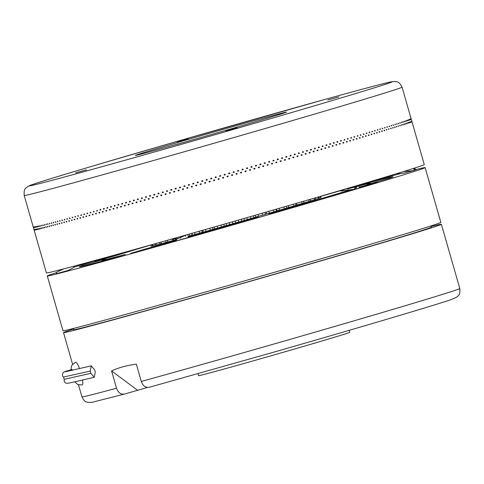 <?xml version="1.0" encoding="UTF-8"?>
<svg xmlns="http://www.w3.org/2000/svg" width="484" height="484" viewBox="0 0 484 484"><rect width="100%" height="100%" fill="white"/><g stroke="black" fill="none" stroke-linecap="round" stroke-linejoin="round"><path stroke-width="0.73" d="M147.469 387.46L124.43 394.067C120.831 394.654 118.193 392.699 116.529 388.21L111.568 370.913C118.513 367.683 126.772 365.426 136.337 364.143L141.298 381.44C142.968 385.929 145.599 387.884 149.199 387.297L273.714 352.171C360.798 327.202 437.203 304.533 451.524 299.463L456.92 297.037C457.555 295.573 460.429 296.51 459.8 288.512A196.54 2.117 164 0 1 346.018 323.167A196.54 2.117 164 0 1 141.298 381.44M430.99 226.548A196.54 2.117 164 0 1 441.384 224.28A196.54 2.117 164 0 1 270.786 275.396A196.54 2.117 164 0 1 66.967 332.054A196.54 2.117 164 0 1 63.525 332.629A196.54 2.117 164 0 1 73.538 329.041M185.439 236.434L185.711 235.163L176.46 239.278L176.418 240.941C191.053 236.724 190.817 236.694 177.404 240.627M356.333 188.954L354.355 189.492L354.808 187.75L356.333 188.954L359.4 187.998L359.037 186.546L357.531 185.862L355.873 185.898M416.119 169.787L413.154 170.646L415.012 168.698L416.119 169.787M403.202 171.638L413.154 170.646L404.237 173.127L397.866 173.738L397.279 173.46M115.609 254.832L112.96 255.522M63.755 268.874L56.743 272.159L56.283 273.769L68.147 270.435L59.254 272.916M38.424 229.356L38.169 228.738A196.54 2.117 164 0 0 38.436 228.678L38.545 229.319M39.428 229.12L39.168 228.502A196.54 2.117 164 0 0 39.464 228.436L39.561 229.077M40.541 228.847L40.269 228.242A196.54 2.117 164 0 0 40.589 228.164L40.686 228.805M41.751 228.551L41.479 227.946A196.54 2.117 164 0 0 41.824 227.861L41.908 228.502M43.064 228.224L42.786 227.619A196.54 2.117 164 0 0 43.161 227.528L43.239 228.176M44.486 227.867L44.195 227.268A196.54 2.117 164 0 0 44.601 227.165L44.667 227.813M46.004 227.48L45.702 226.881A196.54 2.117 164 0 0 46.137 226.772L46.198 227.426M47.62 227.069L47.317 226.47A196.54 2.117 164 0 0 47.777 226.349L47.831 227.002M49.338 226.621L49.029 226.028A196.54 2.117 164 0 0 49.513 225.901L49.562 226.554M51.153 226.149L50.838 225.556A196.54 2.117 164 0 0 51.352 225.423L51.389 226.076M53.071 225.647L52.744 225.06A196.54 2.117 164 0 0 53.282 224.915L53.319 225.574M55.079 225.121L54.746 224.528A196.54 2.117 164 0 0 55.315 224.382L55.339 225.042M57.185 224.564L56.846 223.977A196.54 2.117 164 0 0 57.439 223.82L57.457 224.479M59.387 223.977L59.036 223.39A196.54 2.117 164 0 0 59.653 223.227L59.665 223.892M61.674 223.366L61.323 222.785A196.54 2.117 164 0 0 61.964 222.61L61.97 223.275M64.057 222.725L63.7 222.144A196.54 2.117 164 0 0 64.366 221.968L64.057 222.725L64.366 222.634M66.532 222.059L66.163 221.484A196.54 2.117 164 0 0 66.859 221.297L66.532 222.059L66.852 221.962M69.097 221.369L68.722 220.795A196.54 2.117 164 0 0 69.442 220.601L69.097 221.369L69.424 221.267M71.747 220.656L71.366 220.075A196.54 2.117 164 0 0 72.104 219.875L71.747 220.656L72.086 220.547M74.482 219.911L74.094 219.337A196.54 2.117 164 0 0 74.857 219.131L74.482 219.911L74.832 219.803M77.301 219.143L76.908 218.568A196.54 2.117 164 0 0 77.694 218.357L77.301 219.143L77.658 219.028M80.199 218.351L79.799 217.782A196.54 2.117 164 0 0 80.61 217.558L80.199 218.351L80.574 218.236M83.181 217.534L82.776 216.965A196.54 2.117 164 0 0 83.611 216.741L83.181 217.534L83.569 217.413M86.243 216.699L85.831 216.13A196.54 2.117 164 0 0 86.69 215.894L86.243 216.699L86.636 216.572M89.383 215.834L88.965 215.271A196.54 2.117 164 0 0 89.843 215.029L89.383 215.834L89.788 215.707M92.601 214.95L92.178 214.388A196.54 2.117 164 0 0 93.073 214.14L92.601 214.95L93.013 214.817M95.886 214.043L95.463 213.48A196.54 2.117 164 0 0 96.377 213.226L96.31 213.928L95.886 214.043L96.31 213.91M99.25 213.111L98.815 212.555A196.54 2.117 164 0 0 99.752 212.294L99.68 212.996L99.25 213.111L99.68 212.978M102.681 212.161L102.239 211.605A196.54 2.117 164 0 0 103.195 211.339L103.116 212.04L102.681 212.161L103.122 212.022M106.177 211.193L105.736 210.637A196.54 2.117 164 0 0 106.71 210.365L106.625 211.066L106.177 211.193L106.631 211.048M109.747 210.201L109.299 209.645A196.54 2.117 164 0 0 110.285 209.372L110.201 210.074L109.747 210.201L110.201 210.056M113.377 209.191L112.923 208.64A196.54 2.117 164 0 0 113.928 208.356L113.837 209.064L113.377 209.191L113.843 209.04M117.067 208.162L116.608 207.612A196.54 2.117 164 0 0 117.636 207.327L117.539 208.035L117.067 208.162L117.539 208.011M120.818 207.116L120.359 206.565A196.54 2.117 164 0 0 121.399 206.275L121.296 206.983L120.818 207.116L121.302 206.958M124.63 206.051L124.164 205.5A196.54 2.117 164 0 0 125.217 205.204L125.114 205.918L124.63 206.051L125.114 205.894M128.496 204.974L128.024 204.423A196.54 2.117 164 0 0 129.095 204.121L128.986 204.835L128.496 204.974L128.992 204.805M132.416 203.873L131.938 203.322A196.54 2.117 164 0 0 133.027 203.02L132.912 203.734L132.416 203.873L132.918 203.703M136.385 202.76L135.907 202.215A196.54 2.117 164 0 0 137.008 201.907L136.887 202.621L136.385 202.76L136.893 202.59M140.402 201.628L139.924 201.084A196.54 2.117 164 0 0 141.038 200.769L140.917 201.489L140.402 201.628L140.917 201.459M144.468 200.485L143.984 199.94A196.54 2.117 164 0 0 145.109 199.626L144.988 200.34L144.468 200.485L144.994 200.309M148.582 199.329L148.092 198.785A196.54 2.117 164 0 0 149.229 198.464L149.102 199.184L148.582 199.329L149.108 199.148M152.732 198.162L152.242 197.617A196.54 2.117 164 0 0 153.392 197.291L153.259 198.01L152.732 198.162L153.265 197.974M156.925 196.976L156.435 196.431A196.54 2.117 164 0 0 157.59 196.105L157.457 196.825L156.925 196.976L157.463 196.788M161.16 195.778L160.658 195.24A196.54 2.117 164 0 0 161.831 194.907L161.692 195.627L161.16 195.778L161.698 195.584M165.425 194.574L164.923 194.036A196.54 2.117 164 0 0 166.103 193.703L165.964 194.423L165.425 194.574L165.97 194.374M169.721 193.358L169.218 192.82A196.54 2.117 164 0 0 170.404 192.481L170.265 193.201L169.721 193.358L170.277 193.152M174.046 192.13L173.544 191.591A196.54 2.117 164 0 0 174.742 191.253L174.597 191.979L174.046 192.13L174.609 191.918M178.402 190.896L177.9 190.357A196.54 2.117 164 0 0 179.104 190.018L178.959 190.738L178.402 190.896L178.971 190.678M182.789 189.649L182.28 189.111A196.54 2.117 164 0 0 183.484 188.772L183.339 189.492L182.789 189.649L183.357 189.425M187.193 188.397L186.679 187.865A196.54 2.117 164 0 0 187.895 187.514L187.75 188.24L187.193 188.397L187.762 188.161M191.616 187.139L191.101 186.6A196.54 2.117 164 0 0 192.323 186.255L192.172 186.981L191.616 187.139L192.19 186.891M196.056 185.874L195.542 185.336A196.54 2.117 164 0 0 196.77 184.991L196.619 185.717L196.056 185.874L196.643 185.608M200.515 184.604L200.001 184.065A196.54 2.117 164 0 0 201.229 183.714L201.078 184.44L200.515 184.604L201.108 184.313M204.986 183.327L204.472 182.789A196.54 2.117 164 0 0 205.7 182.438L205.549 183.164L204.986 183.327L205.585 183M209.463 182.044L208.949 181.512A196.54 2.117 164 0 0 210.183 181.161L210.032 181.887L209.463 182.044L210.08 181.651M213.952 180.762L213.438 180.229A196.54 2.117 164 0 0 214.672 179.873L214.521 180.599L213.952 180.762L214.6 180.223M218.447 179.479L217.933 178.941A196.54 2.117 164 0 0 219.167 178.59L219.016 179.316L218.447 179.479L219.095 178.929M222.942 178.191L222.428 177.652A196.54 2.117 164 0 0 223.662 177.301L223.511 178.027L222.942 178.191L223.523 177.338M222.64 177.592L222.882 177.846L222.803 177.543M227.438 176.896L226.923 176.364A196.54 2.117 164 0 0 228.164 176.007L228.006 176.739L227.438 176.896M231.933 175.607L231.419 175.075A196.54 2.117 164 0 0 232.653 174.718L232.501 175.444L231.933 175.607M236.422 174.319L235.92 173.78A196.54 2.117 164 0 0 237.142 173.429L236.985 174.155L236.422 174.319M240.905 173.03L240.391 172.498A196.54 2.117 164 0 0 241.619 172.141L241.468 172.867L240.905 173.03M245.376 171.741L244.862 171.209A196.54 2.117 164 0 0 246.09 170.852L245.939 171.578L245.376 171.741M249.835 170.459L249.321 169.92A196.54 2.117 164 0 0 250.543 169.569L250.391 170.295L249.835 170.459M254.275 169.176L253.761 168.638A196.54 2.117 164 0 0 254.983 168.287L254.832 169.013L254.275 169.176M258.698 167.894L258.19 167.361A196.54 2.117 164 0 0 259.406 167.01L259.255 167.736L258.698 167.894M263.108 166.623L262.6 166.085A196.54 2.117 164 0 0 263.804 165.74L263.659 166.466L263.108 166.623M267.489 165.353L266.98 164.82A196.54 2.117 164 0 0 268.184 164.469L268.039 165.195L267.489 165.353M271.845 164.094L271.342 163.556A196.54 2.117 164 0 0 272.534 163.211L272.395 163.931L271.845 164.094M276.176 162.836L275.674 162.297A196.54 2.117 164 0 0 276.86 161.952L276.721 162.678L276.176 162.836M280.478 161.589L279.976 161.051A196.54 2.117 164 0 0 281.156 160.706L281.016 161.432L280.478 161.589M284.743 160.349L284.247 159.811A196.54 2.117 164 0 0 285.415 159.472L285.276 160.192L284.743 160.349M288.972 159.115L288.482 158.577A196.54 2.117 164 0 0 289.638 158.244L289.505 158.964L288.972 159.115M293.171 157.899L292.675 157.354A196.54 2.117 164 0 0 293.824 157.022L293.697 157.742L293.171 157.899M297.327 156.683L296.837 156.144A196.54 2.117 164 0 0 297.975 155.812L297.848 156.532L297.327 156.683M301.441 155.485L300.951 154.941A196.54 2.117 164 0 0 302.077 154.614L301.956 155.334L301.441 155.485M305.507 154.293L305.023 153.755A196.54 2.117 164 0 0 306.136 153.428L306.015 154.148L305.507 154.293M309.53 153.119L309.052 152.575A196.54 2.117 164 0 0 310.147 152.254L310.032 152.968L309.53 153.119M313.505 151.958L313.027 151.413A196.54 2.117 164 0 0 314.11 151.093L314.001 151.807L313.505 151.958M317.425 150.802L316.953 150.258A196.54 2.117 164 0 0 318.024 149.943L317.915 150.663L317.425 150.802L317.915 150.663M321.291 149.671L320.825 149.12A196.54 2.117 164 0 0 321.878 148.812L321.775 149.526L321.291 149.671M325.103 148.546L324.643 148.001A196.54 2.117 164 0 0 325.684 147.693L325.581 148.406L325.103 148.546M328.86 147.445L328.4 146.894A196.54 2.117 164 0 0 329.423 146.591L329.332 147.305L328.86 147.445L329.332 147.305M332.556 146.356L332.103 145.805A196.54 2.117 164 0 0 333.107 145.509L333.016 146.216L332.556 146.356M336.186 145.279L335.739 144.728A196.54 2.117 164 0 0 336.731 144.438L336.64 145.146L336.186 145.279M339.756 144.226L339.314 143.675A196.54 2.117 164 0 0 340.282 143.385L340.204 144.093L339.756 144.226M343.259 143.185L342.817 142.635A196.54 2.117 164 0 0 343.773 142.35L343.694 143.058L343.259 143.185L343.694 143.058M346.695 142.169L346.26 141.612A196.54 2.117 164 0 0 347.191 141.34L347.125 142.042L346.695 142.169M350.059 141.171L349.629 140.614A196.54 2.117 164 0 0 350.543 140.342L350.059 141.171M353.35 140.191L352.927 139.634A196.54 2.117 164 0 0 353.822 139.368L353.35 140.191L353.762 140.07M356.569 139.229L356.151 138.672A196.54 2.117 164 0 0 357.029 138.412L356.569 139.229M359.715 138.291L359.303 137.728A196.54 2.117 164 0 0 360.156 137.474L359.715 138.291M362.782 137.377L362.371 136.815A196.54 2.117 164 0 0 363.206 136.561L362.782 137.377M365.765 136.482L365.366 135.913A196.54 2.117 164 0 0 366.176 135.671L365.765 136.482M368.675 135.605L368.276 135.042A196.54 2.117 164 0 0 369.068 134.8L368.675 135.605M371.494 134.758L371.107 134.189A196.54 2.117 164 0 0 371.869 133.959L371.494 134.758M374.235 133.929L373.854 133.36A196.54 2.117 164 0 0 374.592 133.136L374.235 133.929L374.574 133.826M376.891 133.124L376.516 132.555A196.54 2.117 164 0 0 377.23 132.338L376.891 133.124M379.456 132.344L379.087 131.775A196.54 2.117 164 0 0 379.783 131.563L379.456 132.344L379.777 132.247M381.936 131.594L381.574 131.019A196.54 2.117 164 0 0 382.239 130.813L382.239 131.497M384.32 130.862L383.969 130.287A196.54 2.117 164 0 0 384.611 130.087L384.617 130.771M386.619 130.16L386.268 129.579A196.54 2.117 164 0 0 386.885 129.391L386.619 130.16M388.821 129.482L388.483 128.901A196.54 2.117 164 0 0 389.075 128.72L388.821 129.482M390.933 128.829L390.6 128.248A196.54 2.117 164 0 0 391.163 128.072L391.193 128.75M392.947 128.206L392.621 127.619A196.54 2.117 164 0 0 393.159 127.455L393.196 128.127M394.865 127.607L394.545 127.02A196.54 2.117 164 0 0 395.059 126.862L395.101 127.534M396.692 127.038L396.378 126.451A196.54 2.117 164 0 0 396.862 126.294L396.692 127.038M398.411 126.493L398.108 125.907A196.54 2.117 164 0 0 398.568 125.761L398.411 126.493M400.038 125.979L399.736 125.386A196.54 2.117 164 0 0 400.171 125.247L400.038 125.979M401.563 125.495L401.272 124.896A196.54 2.117 164 0 0 401.672 124.769L401.563 125.495M402.984 125.035L402.7 124.436A196.54 2.117 164 0 0 403.075 124.315L403.154 124.981M404.303 124.606L404.025 124.007A196.54 2.117 164 0 0 404.376 123.892L404.461 124.557M405.519 124.207L405.253 123.608A196.54 2.117 164 0 0 405.574 123.499L405.671 124.158M406.639 123.837L406.379 123.232A196.54 2.117 164 0 0 406.669 123.136L406.639 123.837M407.649 123.499L407.395 122.888A196.54 2.117 164 0 0 407.655 122.803L407.649 123.499M408.55 123.184L408.308 122.579A196.54 2.117 164 0 0 408.544 122.494L408.659 123.148M409.355 122.906L409.119 122.295A196.54 2.117 164 0 0 409.319 122.222L409.446 122.869M410.051 122.652L409.821 122.041A196.54 2.117 164 0 0 409.996 121.974L410.051 122.652M410.638 122.434L410.42 121.817A196.54 2.117 164 0 0 410.565 121.762L410.704 122.404M411.122 122.24L410.91 121.623A196.54 2.117 164 0 0 411.025 121.575L411.176 122.216M411.497 122.083L411.297 121.46A196.54 2.117 164 0 0 411.382 121.423L411.539 122.065M411.769 121.95L411.575 121.327A196.54 2.117 164 0 0 411.63 121.296L411.799 121.938M411.932 121.853L411.745 121.23A196.54 2.117 164 0 0 411.775 121.206L411.932 121.847M411.987 121.78L411.805 121.145A196.54 2.117 164 0 1 411.805 121.157L411.987 121.774M34.182 230.154L33.995 229.519A196.54 2.117 164 0 0 34.025 229.525L34.182 230.154M34.34 230.16L34.14 229.531A196.54 2.117 164 0 0 34.201 229.531L34.364 230.154M34.606 230.136L34.4 229.507A196.54 2.117 164 0 0 34.491 229.501L34.642 230.124M34.975 230.082L34.763 229.458A196.54 2.117 164 0 0 34.884 229.44L35.029 230.069M35.453 229.997L35.235 229.374A196.54 2.117 164 0 0 35.38 229.349L35.52 229.979M36.04 229.882L35.81 229.265A196.54 2.117 164 0 0 35.985 229.228L36.118 229.858M36.73 229.737L36.494 229.12A196.54 2.117 164 0 0 36.699 229.071L36.82 229.706M37.522 229.561L37.28 228.944A196.54 2.117 164 0 0 37.516 228.89L37.631 229.531M411.914 121.52L424.262 164.584A196.54 2.117 164 0 1 235.92 220.795A196.54 2.117 164 0 1 46.41 272.934L34.134 230.124M38.115 226.724L38.006 226.076L38.393 226.657A196.54 2.117 164 0 1 38.115 226.724L38.387 226.645M39.162 226.476L39.065 225.822L39.47 226.403A196.54 2.117 164 0 1 39.162 226.476L39.464 226.385M40.317 226.197L40.226 225.544L40.65 226.113A196.54 2.117 164 0 1 40.317 226.197L40.644 226.101M41.57 225.883L41.654 225.187L41.939 225.792A196.54 2.117 164 0 1 41.57 225.883L41.933 225.78M42.931 225.544L43.034 224.842L43.324 225.447A196.54 2.117 164 0 1 42.931 225.544L43.318 225.435M44.389 225.175L44.516 224.467L44.812 225.072A196.54 2.117 164 0 1 44.389 225.175L44.806 225.054M45.95 224.776L46.095 224.062L46.397 224.661A196.54 2.117 164 0 1 45.95 224.776L46.391 224.649M47.614 224.352L47.559 223.687L48.085 224.225A196.54 2.117 164 0 1 47.614 224.352L48.079 224.213M49.374 223.892L49.556 223.166L49.876 223.765A196.54 2.117 164 0 1 49.374 223.892L49.87 223.747M51.231 223.408L51.437 222.676L51.758 223.269A196.54 2.117 164 0 1 51.231 223.408L51.752 223.257M53.186 222.894L53.409 222.162L53.742 222.749A196.54 2.117 164 0 1 53.186 222.894L53.736 222.737M55.236 222.356L55.478 221.612L55.817 222.198A196.54 2.117 164 0 1 55.236 222.356L55.811 222.186M57.384 221.787L57.366 221.109L57.989 221.624A196.54 2.117 164 0 1 57.384 221.787L57.983 221.612M59.623 221.188L59.611 220.51L60.252 221.019A196.54 2.117 164 0 1 59.623 221.188L60.246 221.006M61.952 220.565L61.952 219.887L62.611 220.389A196.54 2.117 164 0 1 61.952 220.565L62.599 220.377M64.372 219.917L64.378 219.234L65.056 219.73A196.54 2.117 164 0 1 64.372 219.917L65.05 219.718M66.889 219.24L66.895 218.556L67.591 219.046A196.54 2.117 164 0 1 66.889 219.24L67.585 219.034M69.484 218.538L69.502 217.854L70.216 218.338A196.54 2.117 164 0 1 69.484 218.538L70.204 218.326M72.17 217.806L72.195 217.122L72.927 217.606A196.54 2.117 164 0 1 72.17 217.806L72.915 217.588M74.941 217.056L74.972 216.366L75.722 216.844A196.54 2.117 164 0 1 74.941 217.056L75.71 216.826M77.797 216.275L77.833 215.586L78.596 216.058A196.54 2.117 164 0 1 77.797 216.275L78.583 216.046M80.731 215.477L81.149 214.684L81.554 215.253A196.54 2.117 164 0 1 80.731 215.477L81.542 215.235M83.75 214.648L84.186 213.849L84.597 214.418A196.54 2.117 164 0 1 83.75 214.648L84.585 214.4M86.848 213.801L87.295 212.996L87.713 213.565A196.54 2.117 164 0 1 86.848 213.801L87.701 213.547M90.018 212.93L90.484 212.119L90.901 212.682A196.54 2.117 164 0 1 90.018 212.93L90.889 212.67M93.267 212.034L93.745 211.224L94.168 211.786A196.54 2.117 164 0 1 93.267 212.034L94.156 211.768M96.582 211.115L97.078 210.298L97.508 210.861A196.54 2.117 164 0 1 96.582 211.115L97.496 210.843M99.976 210.177L100.049 209.481L100.484 209.36L100.92 209.917A196.54 2.117 164 0 1 99.976 210.177L100.908 209.899M103.437 209.221L103.515 208.519L103.957 208.398L104.399 208.955A196.54 2.117 164 0 1 103.437 209.221L104.387 208.937M106.964 208.241L107.049 207.539L107.496 207.412L107.944 207.969A196.54 2.117 164 0 1 106.964 208.241L107.932 207.951M110.558 207.243L110.648 206.535L111.102 206.408L111.556 206.964A196.54 2.117 164 0 1 110.558 207.243L111.538 206.946M114.212 206.226L114.309 205.518L114.775 205.391L115.228 205.942A196.54 2.117 164 0 1 114.212 206.226L115.21 205.924M117.933 205.192L118.029 204.478L118.501 204.351L118.961 204.901A196.54 2.117 164 0 1 117.933 205.192L118.949 204.877M121.708 204.133L121.811 203.425L122.289 203.292L122.754 203.843A196.54 2.117 164 0 1 121.708 204.133L122.736 203.818M125.544 203.062L125.646 202.354L126.136 202.215L126.608 202.766A196.54 2.117 164 0 1 125.544 203.062L126.584 202.742M129.428 201.973L129.543 201.259L130.033 201.126L130.511 201.671A196.54 2.117 164 0 1 129.428 201.973L130.486 201.647M133.372 200.872L133.487 200.158L133.989 200.013L134.461 200.564A196.54 2.117 164 0 1 133.372 200.872L134.443 200.539M137.365 199.747L137.48 199.033L137.988 198.894L138.466 199.438A196.54 2.117 164 0 1 137.365 199.747L138.448 199.414M141.401 198.615L141.522 197.902L142.036 197.756L142.52 198.301A196.54 2.117 164 0 1 141.401 198.615L142.496 198.271M145.49 197.466L145.611 196.746L146.132 196.601L146.622 197.145A196.54 2.117 164 0 1 145.49 197.466L146.598 197.121M149.617 196.304L149.744 195.584L150.27 195.439L150.76 195.978A196.54 2.117 164 0 1 149.617 196.304L150.736 195.953M153.785 195.125L153.918 194.405L154.45 194.259L154.941 194.798A196.54 2.117 164 0 1 153.785 195.125L154.916 194.768M157.996 193.939L158.129 193.219L158.661 193.068L159.163 193.606A196.54 2.117 164 0 1 157.996 193.939L159.133 193.576M162.243 192.735L162.376 192.015L162.914 191.864L163.417 192.408A196.54 2.117 164 0 1 162.243 192.735L163.386 192.372M166.52 191.525L166.659 190.805L167.204 190.654L167.706 191.192A196.54 2.117 164 0 1 166.52 191.525L167.67 191.156M170.834 190.303L170.973 189.583L171.517 189.432L172.026 189.97A196.54 2.117 164 0 1 170.834 190.303L171.989 189.928M175.172 189.075L175.317 188.355L175.867 188.197L176.37 188.736A196.54 2.117 164 0 1 175.172 189.075L176.333 188.693M179.54 187.834L179.685 187.114L180.236 186.957L180.744 187.496A196.54 2.117 164 0 1 179.54 187.834L180.701 187.447M183.932 186.588L184.077 185.862L184.634 185.705L185.142 186.243A196.54 2.117 164 0 1 183.932 186.588L185.094 186.189M188.343 185.33L188.494 184.61L189.05 184.446L189.565 184.985A196.54 2.117 164 0 1 188.343 185.33L189.504 184.924M192.777 184.071L192.928 183.345L193.485 183.188L193.999 183.72A196.54 2.117 164 0 1 192.777 184.071L193.933 183.654M197.224 182.801L197.375 182.075L197.938 181.917L198.452 182.45A196.54 2.117 164 0 1 197.224 182.801L198.379 182.371M201.689 181.53L201.84 180.804L202.403 180.641L202.917 181.179A196.54 2.117 164 0 1 201.689 181.53L202.832 181.083M206.166 180.254L206.317 179.528L206.88 179.364L207.4 179.897A196.54 2.117 164 0 1 206.166 180.254L207.285 179.782M210.649 178.971L210.8 178.245L211.369 178.082L211.883 178.614A196.54 2.117 164 0 1 210.649 178.971L211.623 178.511A180.816 1.948 164 0 0 211.75 178.475M215.138 177.682L215.295 176.956L215.858 176.793L216.378 177.332A196.54 2.117 164 0 1 215.138 177.682L215.755 177.332A180.816 1.948 164 0 0 216.245 177.192M219.633 176.4L219.79 175.668L220.353 175.511L220.873 176.043A196.54 2.117 164 0 1 219.633 176.4L219.893 176.146A180.816 1.948 164 0 0 220.74 175.904M224.128 175.105L224.286 174.379L224.854 174.216L225.369 174.754A196.54 2.117 164 0 1 224.128 175.105M228.623 173.816L228.781 173.091L229.349 172.927L229.864 173.466A196.54 2.117 164 0 1 228.623 173.816M233.119 172.528L233.27 171.802L233.839 171.638L234.353 172.171A196.54 2.117 164 0 1 233.119 172.528M237.602 171.239L237.759 170.513L238.322 170.35L238.836 170.882A196.54 2.117 164 0 1 237.602 171.239M242.079 169.951L242.236 169.225L242.799 169.061L243.313 169.594A196.54 2.117 164 0 1 242.079 169.951M246.544 168.662L246.701 167.936L247.257 167.773L247.772 168.311A196.54 2.117 164 0 1 246.544 168.662M250.996 167.379L251.148 166.653L251.71 166.49L252.218 167.028A196.54 2.117 164 0 1 250.996 167.379M255.437 166.097L255.582 165.371L256.139 165.213L256.653 165.746A196.54 2.117 164 0 1 255.437 166.097M259.854 164.82L259.999 164.094L260.555 163.937L261.064 164.469A196.54 2.117 164 0 1 259.854 164.82M264.246 163.55L264.391 162.824L264.948 162.666L265.456 163.205A196.54 2.117 164 0 1 264.246 163.55M268.62 162.285L268.765 161.559L269.316 161.402L269.818 161.94A196.54 2.117 164 0 1 268.62 162.285M272.964 161.027L273.109 160.301L273.654 160.143L274.156 160.682A196.54 2.117 164 0 1 272.964 161.027M277.284 159.774L277.423 159.048L277.967 158.891L278.463 159.43A196.54 2.117 164 0 1 277.284 159.774M281.567 158.528L281.706 157.808L282.245 157.651L282.741 158.189A196.54 2.117 164 0 1 281.567 158.528M285.82 157.294L285.959 156.568L286.492 156.417L286.988 156.955A196.54 2.117 164 0 1 285.82 157.294M290.037 156.066L290.17 155.346L290.696 155.189L291.193 155.727A196.54 2.117 164 0 1 290.037 156.066M294.218 154.85L294.345 154.13L294.871 153.972L295.361 154.517A196.54 2.117 164 0 1 294.218 154.85M298.356 153.64L298.483 152.92L298.997 152.769L299.487 153.313A196.54 2.117 164 0 1 298.356 153.64M302.452 152.448L302.573 151.728L303.087 151.577L303.565 152.121A196.54 2.117 164 0 1 302.452 152.448M306.499 151.262L306.62 150.542L307.122 150.397L307.606 150.935A196.54 2.117 164 0 1 306.499 151.262M310.498 150.088L310.613 149.375L311.115 149.229L311.593 149.768A196.54 2.117 164 0 1 310.498 150.088M314.449 148.933L314.564 148.219L315.054 148.074L315.532 148.618A196.54 2.117 164 0 1 314.449 148.933M318.351 147.789L318.46 147.076L318.944 146.93L319.416 147.475A196.54 2.117 164 0 1 318.351 147.789M322.193 146.658L322.302 145.944L322.78 145.805L323.245 146.35A196.54 2.117 164 0 1 322.193 146.658M325.986 145.545L326.083 144.831L326.555 144.692L327.015 145.242A196.54 2.117 164 0 1 325.986 145.545M329.713 144.444L329.81 143.736L330.276 143.597L330.729 144.147A196.54 2.117 164 0 1 329.713 144.444M333.385 143.361L333.47 142.653L333.93 142.52L334.384 143.07A196.54 2.117 164 0 1 333.385 143.361M336.991 142.296L337.076 141.588L337.523 141.455L337.971 142.006A196.54 2.117 164 0 1 336.991 142.296M340.53 141.249L340.609 140.542L341.051 140.414L341.492 140.965A196.54 2.117 164 0 1 340.53 141.249L341.492 140.965M344.003 140.221L344.511 139.386L344.947 139.943A196.54 2.117 164 0 1 344.003 140.221L344.947 139.943M347.409 139.21L347.482 138.503L348.335 138.938A196.54 2.117 164 0 1 347.409 139.21M350.743 138.218L351.221 137.389L351.65 137.952A196.54 2.117 164 0 1 350.743 138.218L351.65 137.952M354.004 137.25L354.064 136.548L354.887 136.984A196.54 2.117 164 0 1 354.004 137.25M357.192 136.294L357.64 135.478L358.057 136.04A196.54 2.117 164 0 1 357.192 136.294M360.302 135.369L360.35 134.667L361.143 135.115A196.54 2.117 164 0 1 360.302 135.369M363.333 134.461L363.375 133.759L364.156 134.213A196.54 2.117 164 0 1 363.333 134.461M366.285 133.572L366.321 132.876L367.084 133.336A196.54 2.117 164 0 1 366.285 133.572M369.159 132.707L369.546 131.908L369.933 132.477A196.54 2.117 164 0 1 369.159 132.707M371.948 131.872L371.972 131.176L372.698 131.642A196.54 2.117 164 0 1 371.948 131.872L372.698 131.642M374.652 131.055L374.664 130.359L375.378 130.831A196.54 2.117 164 0 1 374.652 131.055L375.378 130.831M377.266 130.257L377.599 129.47L377.974 130.045A196.54 2.117 164 0 1 377.266 130.257L377.974 130.045M379.795 129.488L380.109 128.708L380.478 129.282A196.54 2.117 164 0 1 379.795 129.488M382.233 128.744L382.233 128.06L382.892 128.544A196.54 2.117 164 0 1 382.233 128.744L382.892 128.544M384.586 128.03L384.865 127.256L385.216 127.837A196.54 2.117 164 0 1 384.586 128.03L385.216 127.837M386.843 127.334L387.103 126.572L387.448 127.153A196.54 2.117 164 0 1 386.843 127.334L387.448 127.153M389.009 126.669L389.251 125.907L389.584 126.493A196.54 2.117 164 0 1 389.009 126.669L389.584 126.493M391.078 126.028L391.302 125.271L391.629 125.858A196.54 2.117 164 0 1 391.078 126.028L391.629 125.858M393.05 125.416L393.014 124.739L393.577 125.253A196.54 2.117 164 0 1 393.05 125.416M394.926 124.83L395.113 124.085L395.428 124.672A196.54 2.117 164 0 1 394.926 124.83M396.711 124.273L396.656 123.602L397.183 124.122A196.54 2.117 164 0 1 396.711 124.273L397.183 124.122M398.392 123.741L398.332 123.069L398.834 123.602A196.54 2.117 164 0 1 398.392 123.741M399.972 123.238L399.905 122.573L400.389 123.105A196.54 2.117 164 0 1 399.972 123.238L400.389 123.105M401.454 122.767L401.557 122.041L401.841 122.64A196.54 2.117 164 0 1 401.454 122.767L401.841 122.64M402.833 122.319L402.749 121.653L403.19 122.204A196.54 2.117 164 0 1 402.833 122.319M404.11 121.901L404.019 121.242L404.442 121.793A196.54 2.117 164 0 1 404.11 121.901M405.283 121.514L405.187 120.855L405.586 121.411A196.54 2.117 164 0 1 405.283 121.514L405.586 121.411M406.354 121.157L406.372 120.455L406.627 121.067A196.54 2.117 164 0 1 406.354 121.157L406.627 121.067M407.322 120.831L407.322 120.135L407.564 120.746A196.54 2.117 164 0 1 407.322 120.831L407.564 120.746M408.181 120.528L408.163 119.844L408.399 120.455A196.54 2.117 164 0 1 408.181 120.528M408.938 120.262L408.895 119.578L409.125 120.195A196.54 2.117 164 0 1 408.938 120.262M409.585 120.026L409.524 119.348L409.748 119.965A196.54 2.117 164 0 1 409.585 120.026M410.129 119.814L410.045 119.149L410.263 119.766A196.54 2.117 164 0 1 410.129 119.814M410.571 119.639L410.462 118.973L410.674 119.596A196.54 2.117 164 0 1 410.571 119.639M410.904 119.487L410.777 118.834L410.976 119.457A196.54 2.117 164 0 1 410.904 119.487M411.128 119.373L410.976 118.725L411.17 119.348A196.54 2.117 164 0 1 411.128 119.373M411.243 119.288L411.073 118.64L411.261 119.27A196.54 2.117 164 0 1 411.243 119.288M411.805 121.145L402.059 87.138A196.54 2.117 164 0 1 213.71 143.349A196.54 2.117 164 0 1 24.2 195.488L34.061 229.87M33.414 227.601L33.245 226.978L33.426 227.613A196.54 2.117 164 0 1 33.414 227.601L33.426 227.601M33.511 227.631L33.342 226.996L33.553 227.631A196.54 2.117 164 0 1 33.511 227.631L33.553 227.619M33.711 227.625L33.553 226.99L33.789 227.613A196.54 2.117 164 0 1 33.711 227.625L33.783 227.601M34.025 227.589L33.868 226.954L34.128 227.571A196.54 2.117 164 0 1 34.025 227.589L34.122 227.559M34.437 227.516L34.358 226.869L34.576 227.498A196.54 2.117 164 0 1 34.437 227.516L34.57 227.48M34.963 227.419L34.902 226.766L35.126 227.389A196.54 2.117 164 0 1 34.963 227.419L35.12 227.377M35.592 227.292L35.465 226.651L35.786 227.25A196.54 2.117 164 0 1 35.592 227.292L35.78 227.238M36.324 227.135L36.203 226.488L36.548 227.087A196.54 2.117 164 0 1 36.324 227.135L36.542 227.075M37.165 226.942L37.165 226.27L37.419 226.887A196.54 2.117 164 0 1 37.165 226.942L37.413 226.875M231.661 175.329L231.794 174.966M229.349 172.927L228.841 173.078L229.222 173.472A180.816 1.948 164 0 1 228.666 173.629M227.165 176.618L227.655 176.152M224.854 174.216L225.084 174.657A180.816 1.948 164 0 1 224.171 174.918M224.709 174.264L224.286 174.391M220.359 175.511L219.893 176.146M215.295 176.956L215.864 176.799L215.755 177.332M236.985 174.155L236.246 174.137M259.255 167.736L258.644 167.839M281.016 161.432L280.442 161.553M301.956 155.334L301.417 155.461M321.775 149.526L321.273 149.647M340.204 144.093L339.744 144.208M356.974 139.114L356.563 139.217M371.845 134.649L371.488 134.746M223.511 178.027L223.451 177.682M228.006 176.739L227.583 176.497M232.501 175.444L231.721 175.311M241.468 172.867L240.778 172.897M245.939 171.578L245.279 171.638M250.391 170.295L249.756 170.374M254.832 169.013L254.209 169.104M263.659 166.466L263.054 166.569M268.039 165.195L267.446 165.31M272.395 163.931L271.808 164.052M276.721 162.678L276.14 162.799M285.276 160.192L284.713 160.313M289.505 158.964L288.948 159.085M293.697 157.742L293.147 157.869M297.848 156.532L297.303 156.659M306.015 154.148L305.483 154.269M310.032 152.968L309.512 153.095M314.001 151.807L313.481 151.934M325.581 148.406L325.091 148.528M333.016 146.216L332.538 146.337M336.64 145.146L336.174 145.267M347.125 142.042L346.683 142.157M350.476 141.044L350.047 141.159M360.102 138.176L359.703 138.279M363.163 137.262L362.77 137.359M366.14 136.367L365.759 136.464M369.032 135.496L368.663 135.593M377.217 133.027L376.885 133.112M404.104 121.889L404.442 121.793M402.827 122.307L403.19 122.204M398.386 123.729L398.834 123.602M394.926 124.818L395.428 124.672M393.05 125.398L393.577 125.253M379.795 129.476L380.478 129.282M369.159 132.689L369.933 132.477M366.291 133.554L367.084 133.336M363.339 134.437L364.156 134.213M360.302 135.345L361.143 135.115M357.192 136.276L358.057 136.04M354.004 137.226L354.887 136.984M347.409 139.186L348.335 138.938M336.991 142.272L337.971 142.006M333.385 143.337L334.384 143.07M329.719 144.42L330.729 144.147M325.986 145.515L327.015 145.242M322.199 146.628L323.245 146.35M318.357 147.759L319.416 147.475M314.455 148.903L315.532 148.618M310.504 150.058L311.593 149.768M306.505 151.226L307.606 150.935M302.458 152.412L303.565 152.121M298.362 153.603L299.487 153.313M294.224 154.807L295.361 154.517M290.043 156.023L291.193 155.727M285.832 157.246L286.988 156.955M281.579 158.48L282.741 158.189M277.296 159.72L278.463 159.43M272.976 160.972L274.156 160.682M268.632 162.225L269.818 161.94M264.258 163.483L265.456 163.205M259.866 164.748L261.064 164.469M255.449 166.018L256.653 165.746M251.021 167.282L252.218 167.028M246.568 168.553L247.772 168.311M242.109 169.817L243.313 169.594M237.638 171.07L238.836 170.882M233.348 172.286L234.353 172.171M229.222 173.472L229.864 173.466M233.839 171.638L233.27 171.808M238.322 170.35L237.759 170.513M242.799 169.061L242.23 169.225M247.257 167.773L246.695 167.936M251.71 166.49L251.148 166.653M256.139 165.213L255.582 165.377M260.555 163.937L259.999 164.1M264.948 162.666L264.391 162.824M269.316 161.402L268.765 161.559M175.317 188.355L175.867 188.197M179.685 187.114L180.242 186.957M184.077 185.862L184.634 185.705M188.494 184.61L189.05 184.452M192.928 183.345L193.491 183.188M197.375 182.075L197.938 181.917M201.84 180.804L202.409 180.641M206.317 179.528L206.886 179.364M210.8 178.245L211.369 178.082M188.3 138.89L177.247 141.951L188.3 138.89M338.854 96.909L327.801 99.976L338.854 96.909M237.154 127.824L226.095 130.892L237.154 127.824M86.6 169.805L75.54 172.867L86.6 169.805M285.155 112.318A78.62 0.847 164 0 1 286.534 112.088A78.62 0.847 164 0 1 211.193 134.57A78.62 0.847 164 0 1 135.393 155.424A78.62 0.847 164 0 1 203.631 134.982A78.62 0.847 164 0 1 285.155 112.318M79.564 368.645A11.791 2.208 -106.1 0 0 75.637 362.28A11.791 2.208 -106.1 0 0 75.613 362.286L72.14 364.888L71.329 366.709L71.063 369.74M72.509 370.278A5.899 1.101 -106.1 0 0 71.686 369.558A5.899 1.101 -106.1 0 0 71.668 369.564M82.135 384.949A11.791 2.208 -106.1 0 0 82.159 384.943A11.791 2.208 -106.1 0 0 82.564 380.049M137.462 390.195L111.568 370.913M124.43 394.067L91.924 402.355L87.798 402.385C86.352 401.575 84.863 402.749 81.941 396.862A196.54 2.117 164 0 0 85.39 396.287A196.54 2.117 164 0 0 116.529 388.21M430.827 225.98L431.177 227.208A185.929 2.003 164 0 1 253.005 280.381A185.929 2.003 164 0 1 73.725 329.707L73.374 328.479M109.033 256.611A196.54 2.117 -16 0 0 74.076 267.132M56.368 272.661A196.54 2.117 -16 0 0 47.275 275.953A196.54 2.117 -16 0 0 236.785 223.82A196.54 2.117 -16 0 0 425.127 167.603A196.54 2.117 -16 0 0 416.028 169.545M399.73 173.792A196.54 2.117 -16 0 0 362.504 183.926M152.436 245.872L151.371 246.168A88.445 0.956 164 0 1 151.226 246.174L150.869 244.946M320.844 196.208L320.946 197.454M320.608 196.28L320.971 197.551A88.445 0.956 164 0 1 320.686 197.672L319.162 198.119M318.787 196.813L319.186 198.204A88.445 0.956 164 0 1 318.472 198.446L315.683 199.257M315.278 197.835L315.707 199.335A88.445 0.956 164 0 1 314.582 199.692L310.589 200.848M310.153 199.329L310.613 200.927A88.445 0.956 164 0 1 309.101 201.392L303.982 202.863M303.522 201.265L304.006 202.941A88.445 0.956 164 0 1 302.131 203.504L296.97 204.98A84.022 0.907 164 0 1 295.996 205.27M295.512 203.595L296.014 205.337A88.445 0.956 164 0 1 293.818 205.99L288.785 207.418A84.022 0.907 164 0 1 286.867 207.987M286.371 206.251L286.806 208.072A88.445 0.956 164 0 1 284.338 208.798L279.522 210.153A84.022 0.907 164 0 1 277.078 210.873L276.57 211.078A88.445 0.956 164 0 1 273.871 211.871L269.382 213.129A84.022 0.907 164 0 1 266.732 213.898L265.51 214.309A88.445 0.956 164 0 1 262.643 215.144L258.565 216.275A84.022 0.907 164 0 1 255.782 217.08L253.852 217.691A88.445 0.956 164 0 1 250.875 218.55L247.294 219.536A84.022 0.907 164 0 1 244.426 220.359L241.837 221.158A88.445 0.956 164 0 1 238.806 222.023L235.793 222.84A84.022 0.907 164 0 1 232.913 223.668L229.706 224.63A88.445 0.956 164 0 1 226.687 225.496L224.304 226.125A84.022 0.907 164 0 1 221.46 226.936L217.709 228.049A88.445 0.956 164 0 1 214.757 228.89L213.057 229.319A84.022 0.907 164 0 1 210.31 230.1L206.087 231.34A88.445 0.956 164 0 1 203.268 232.138L202.276 232.362A84.022 0.907 164 0 1 199.686 233.094L195.082 234.438A88.445 0.956 164 0 1 192.451 235.176L192.124 235.23A84.022 0.907 164 0 1 189.801 235.853L188.518 236.228M277.06 210.879L276.564 209.088M176.267 239.659L175.783 239.804A88.445 0.956 164 0 1 173.683 240.379L173.363 239.247M173.665 240.306A84.022 0.907 164 0 1 173.06 240.475L167.881 241.958A88.445 0.956 164 0 1 166.121 242.436L165.649 240.79M166.097 242.357L161.378 243.706A88.445 0.956 164 0 1 159.986 244.075L159.538 242.508M159.962 243.99L156.392 245.007A88.445 0.956 164 0 1 155.4 245.255L154.983 243.791M155.376 245.17L153.035 245.83A88.445 0.956 164 0 1 152.46 245.963L152.073 244.608M105.155 259.019A139.543 1.506 -16 0 0 102.063 260.247A139.543 1.506 -16 0 0 125.32 254.451L106.577 259.975A163.132 1.761 164 0 1 79.394 266.744A163.132 1.761 164 0 1 83.006 265.311L105.155 259.019M357.646 185.874L365.825 183.587A163.132 1.761 164 0 1 393.014 176.817A163.132 1.761 164 0 1 389.396 178.251L367.247 184.543A139.543 1.506 -16 0 0 370.339 183.315A139.543 1.506 -16 0 0 347.082 189.111M176.339 240.633A163.132 1.761 164 0 1 130.607 253.41L145.878 248.837A139.543 1.506 -16 0 0 176.291 240.36M188.234 236.997A139.543 1.506 -16 0 0 246.138 220.492L258.311 217.134L247.814 220.274A163.132 1.761 164 0 1 187.943 237.36M359.352 187.114L377.441 182.081A163.132 1.761 164 0 1 359.437 187.58M353.629 189.329A163.132 1.761 164 0 1 283.805 209.874L269.025 213.988L276.921 211.599A139.543 1.506 -16 0 0 350.483 189.837M150.893 245.031A139.543 1.506 -16 0 0 115.386 255.74L94.967 261.481A163.132 1.761 164 0 1 135.248 249.327M345.497 189.19L326.531 194.725A139.543 1.506 -16 0 0 320.868 196.292M336.41 191.64A163.132 1.761 164 0 1 341.795 190.151L341.849 190.333M47.275 275.953L62.98 330.741A196.54 2.117 -16 0 0 252.497 278.602A196.54 2.117 -16 0 0 440.839 222.392L425.127 167.603M151.371 246.168L151.008 244.91M153.035 245.83L152.642 244.45M156.392 245.007L155.969 243.512M161.378 243.706L160.924 242.121M167.881 241.958L167.403 240.294M173.06 240.475L172.727 239.332M175.783 239.804L175.523 238.908M180.865 238.334L180.78 238.019M189.801 235.853L189.298 234.099M191.924 233.348L192.451 235.176M195.082 234.438L194.556 232.604M199.686 233.094L199.166 231.292M202.276 232.362L201.761 230.553M202.736 230.275L203.268 232.138M206.087 231.34L205.555 229.476M210.31 230.1L209.784 228.267M213.057 229.319L212.53 227.486M214.218 227.002L214.757 228.89M217.709 228.049L217.165 226.161M221.46 226.936L220.928 225.084M224.304 226.125L223.771 224.273M226.143 223.596L226.687 225.496M229.706 224.63L229.162 222.731M232.913 223.668L232.381 221.811M235.793 222.84L235.26 220.982M238.261 220.123L238.806 222.023M241.837 221.158L241.292 219.252M244.426 220.359L243.9 218.508M247.294 219.536L246.761 217.685M250.331 216.657L250.875 218.55M253.852 217.691L253.313 215.797M255.782 217.08L255.249 215.241M258.565 216.275L258.039 214.436M262.104 213.269L262.643 215.144M265.51 214.309L264.972 212.44M266.732 213.898L266.212 212.083M269.382 213.129L268.862 211.314M273.339 210.02L273.871 211.871M276.57 211.078L276.043 209.239M279.522 210.153L279.014 208.38M283.818 206.989L284.338 208.798M286.806 208.072L286.292 206.275M288.785 207.418L288.289 205.694M293.316 204.236L293.818 205.99M296.97 204.98L296.492 203.31M301.647 201.81L302.131 203.504M308.635 199.777L309.101 201.392M314.146 198.168L314.582 199.692M318.067 197.024L318.472 198.446M320.311 196.365L320.686 197.672M349.121 330.354L349.696 332.351A78.62 0.847 164 0 1 274.355 354.839A78.62 0.847 164 0 1 198.549 375.693L197.974 373.69M72.249 370.339A2.946 0.442 73.9 0 0 71.699 369.558L72.285 370.327M90.224 371.071L90.877 373.333L94.247 377.266L95.269 372.063L94.622 369.794L91.252 365.862L90.224 371.071L63.573 377.036C62.309 376.298 62.115 374.918 63.005 372.898C64.656 371.095 66.284 371.391 71.692 369.558M24.2 195.488C23.668 187.483 26.082 188.633 27.612 186.594L30.903 185.1C38.666 182.305 60.845 175.492 97.435 164.657L176.466 141.57A188.681 2.033 164 0 1 382.408 85.293A188.681 2.033 164 0 1 73.998 174.415A188.681 2.033 164 0 1 176.478 141.564L323.608 99.801C360.38 89.6 382.802 83.629 390.872 81.881L394.448 81.409C396.832 82.322 398.265 80.066 402.059 87.138M145.878 248.837L145.968 249.151M365.825 183.587L365.995 184.174M83.006 265.311L83.218 266.043M94.247 377.266L74.845 381.828C64.511 383.951 69.037 383.225 66.302 383.237C64.638 382.796 63.942 381.483 64.227 379.293L90.877 373.333M63.525 332.629L72.594 364.264M78.505 384.865L81.941 396.862M441.384 224.28L459.8 288.512M170.362 239.459L178.656 238.376L170.362 239.459M187.671 234.558L188.494 236.38L187.592 237.662M340.113 190.551L341.099 191.041L354.294 189.232M356.351 188.046L356.617 186.776L354.808 187.75M342.696 189.788L342.363 190.339L344.687 189.202M400.48 172.479L399.578 172.758M412.737 168.656L415.012 168.698M117.648 254.227L117.11 254.463M74.312 266.079L73.816 267.483L68.165 270.429M74.796 381.84L77.857 384.611L82.159 384.943M370.339 183.315L370.466 183.745M102.063 260.247L102.312 261.118M192.124 235.23L191.61 233.439M91.252 365.862L65.346 371.766M64.215 379.299L63.573 377.048"/></g></svg>
